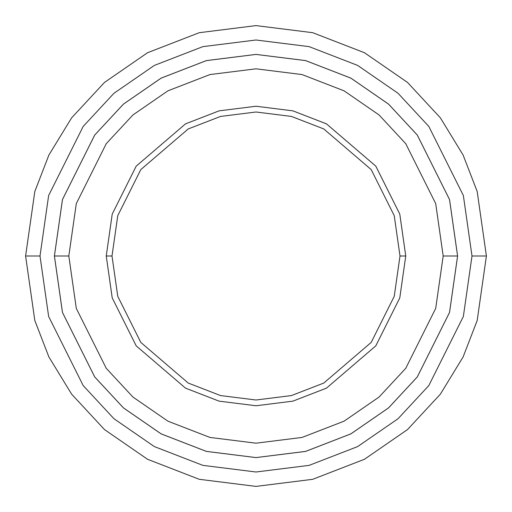 <?xml version="1.0" encoding="UTF-8"?>
<svg xmlns="http://www.w3.org/2000/svg" width="512" height="512" viewBox="0 0 512 512"><rect width="100%" height="100%" fill="white"/><g stroke="black" fill="none" stroke-linecap="round" stroke-linejoin="round"><path stroke-width="0.38" stroke-dasharray="2.56 1.92" d="M400 256L394.24 215.68L371.2 169.6L323.763 128.941L291.443 116.429L256 112L220.557 116.429L188.237 128.941L140.8 169.6L117.76 215.68L112 256L106.24 256L112.23 214.067L136.192 166.144L185.523 123.859L219.136 110.848L256 106.24L292.864 110.848L326.477 123.859L375.808 166.144L399.77 214.067L405.76 256L400 256L394.24 296.32L371.2 342.4L323.763 383.059L291.443 395.571L256 400L220.557 395.571L188.237 383.059L140.8 342.4L117.76 296.32L112 256L117.76 215.68L140.8 169.6L188.237 128.941L220.557 116.429L256 112L291.443 116.429L323.763 128.941L371.2 169.6L394.24 215.68L400 256L405.76 256L399.77 214.067L375.808 166.144L326.477 123.859L292.864 110.848L256 106.24L219.136 110.848L185.523 123.859L136.192 166.144L112.23 214.067L106.24 256L112.23 297.933L136.192 345.856L185.523 388.141L219.136 401.152L256 405.76L292.864 401.152L326.477 388.141L375.808 345.856L399.77 297.933L405.76 256L399.77 297.933L375.808 345.856L326.477 388.141L292.864 401.152L256 405.76L219.136 401.152L185.523 388.141L136.192 345.856L112.23 297.933L106.24 256L112 256L117.76 296.32L140.8 342.4L188.237 383.059L220.557 395.571L256 400L291.443 395.571L323.763 383.059L371.2 342.4L394.24 296.32L400 256M40 256L48.64 316.48L83.2 385.6L113.971 418.739L154.355 446.586L202.829 465.357L256 472L309.171 465.357L357.645 446.586L398.029 418.739L428.8 385.6L463.36 316.48L472 256L486.4 256L477.184 320.512L463.104 356.96L440.32 394.24L407.494 429.587L364.422 459.296L312.717 479.309L256 486.4L199.283 479.309L147.578 459.296L104.506 429.587L71.68 394.24L48.896 356.96L34.816 320.512L25.6 256L40 256L48.64 195.52L83.2 126.4L113.971 93.261L154.355 65.414L202.829 46.643L256 40L309.171 46.643L357.645 65.414L398.029 93.261L428.8 126.4L463.36 195.52L472 256L463.36 316.48L428.8 385.6L398.029 418.739L357.645 446.586L309.171 465.357L256 472L202.829 465.357L154.355 446.586L113.971 418.739L83.2 385.6L48.64 316.48L40 256L25.6 256L34.816 320.512L48.896 356.96L71.68 394.24L104.506 429.587L147.578 459.296L199.283 479.309L256 486.4L312.717 479.309L364.422 459.296L407.494 429.587L440.32 394.24L463.104 356.96L477.184 320.512L486.4 256L477.184 191.488L463.104 155.04L440.32 117.76L407.494 82.413L364.422 52.704L312.717 32.691L256 25.6L199.283 32.691L147.578 52.704L104.506 82.413L71.68 117.76L48.896 155.04L34.816 191.488L25.6 256L34.816 191.488L48.896 155.04L71.68 117.76L104.506 82.413L147.578 52.704L199.283 32.691L256 25.6L312.717 32.691L364.422 52.704L407.494 82.413L440.32 117.76L463.104 155.04L477.184 191.488L486.4 256L472 256L463.36 195.52L428.8 126.4L398.029 93.261L357.645 65.414L309.171 46.643L256 40L202.829 46.643L154.355 65.414L113.971 93.261L83.2 126.4L48.64 195.52L40 256M457.6 256L443.2 256L435.712 308.416L405.76 368.32L379.091 397.043L344.096 421.178L302.08 437.44L256 443.2L209.92 437.44L167.904 421.178L132.909 397.043L106.24 368.32L76.288 308.416L68.8 256L54.4 256L62.464 312.448L94.72 376.96L123.443 407.891L161.126 433.882L206.374 451.398L256 457.6L305.626 451.398L350.874 433.882L388.557 407.891L417.28 376.96L449.536 312.448L457.6 256L449.536 199.552L417.28 135.04L388.557 104.109L350.874 78.118L305.626 60.602L256 54.4L206.374 60.602L161.126 78.118L123.443 104.109L94.72 135.04L62.464 199.552L54.4 256L68.8 256L76.288 203.584L106.24 143.68L132.909 114.957L167.904 90.822L209.92 74.56L256 68.8L302.08 74.56L344.096 90.822L379.091 114.957L405.76 143.68L435.712 203.584L443.2 256L457.6 256L443.2 256L435.712 203.584L405.76 143.68L379.091 114.957L344.096 90.822L302.08 74.56L256 68.8L209.92 74.56L167.904 90.822L132.909 114.957L106.24 143.68L76.288 203.584L68.8 256L54.4 256L62.464 199.552L94.72 135.04L123.443 104.109L161.126 78.118L206.374 60.602L256 54.4L305.626 60.602L350.874 78.118L388.557 104.109L417.28 135.04L449.536 199.552L457.6 256L449.536 312.448L417.28 376.96L388.557 407.891L350.874 433.882L305.626 451.398L256 457.6L206.374 451.398L161.126 433.882L123.443 407.891L94.72 376.96L62.464 312.448L54.4 256L62.477 312.442L94.733 376.954L123.45 407.878L161.139 433.869L206.381 451.386L256 457.587L305.619 451.386L350.861 433.869L388.55 407.878L417.267 376.954L449.523 312.442L457.587 256L449.536 199.552L417.28 135.04L388.557 104.109L350.874 78.118L305.626 60.602L256 54.4L206.374 60.602L161.126 78.118L123.443 104.109L94.72 135.04L62.464 199.552L54.4 256L62.464 312.448L94.72 376.96L123.443 407.891L161.126 433.882L206.374 451.398L256 457.6L305.626 451.398L350.874 433.882L388.557 407.891L417.28 376.96L449.536 312.448L457.6 256L449.523 312.442L417.267 376.954L388.55 407.878L350.861 433.869L305.619 451.386L256 457.587L206.381 451.386L161.139 433.869L123.45 407.878L94.733 376.954L62.477 312.442L54.413 256L62.464 199.552L94.72 135.04L123.443 104.109L161.126 78.118L206.374 60.602L256 54.4L305.626 60.602L350.874 78.118L388.557 104.109L417.28 135.04L449.536 199.552L457.6 256L449.523 199.558L417.267 135.046L388.55 104.122L350.861 78.131L305.619 60.614L256 54.413L206.381 60.614L161.139 78.131L123.45 104.122L94.733 135.046L62.477 199.558L54.413 256L62.477 199.558L94.733 135.046L123.45 104.122L161.139 78.131L206.381 60.614L256 54.413L305.619 60.614L350.861 78.131L388.55 104.122L417.267 135.046L449.523 199.558L457.587 256L449.536 312.448L417.28 376.96L388.557 407.891L350.874 433.882L305.626 451.398L256 457.6L206.374 451.398L161.126 433.882L123.443 407.891L94.72 376.96L62.464 312.448L54.4 256L68.8 256L76.288 308.416L106.24 368.32L132.909 397.043L167.904 421.178L209.92 437.44L256 443.2L302.08 437.44L344.096 421.178L379.091 397.043L405.76 368.32L435.712 308.416L443.2 256L457.6 256"/><path stroke-width="0.77" d="M112 256L117.76 215.68L140.8 169.6L188.237 128.941L220.557 116.429L256 112L291.443 116.429L323.763 128.941L371.2 169.6L394.24 215.68L400 256L405.76 256L399.77 214.067L375.808 166.144L326.477 123.859L292.864 110.848L256 106.24L219.136 110.848L185.523 123.859L136.192 166.144L112.23 214.067L106.24 256L112 256L117.76 296.32L140.8 342.4L188.237 383.059L220.557 395.571L256 400L291.443 395.571L323.763 383.059L371.2 342.4L394.24 296.32L400 256L394.24 215.68L371.2 169.6L323.763 128.941L291.443 116.429L256 112L220.557 116.429L188.237 128.941L140.8 169.6L117.76 215.68L112 256L106.24 256L112.23 214.067L136.192 166.144L185.523 123.859L219.136 110.848L256 106.24L292.864 110.848L326.477 123.859L375.808 166.144L399.77 214.067L405.76 256L399.77 297.933L375.808 345.856L326.477 388.141L292.864 401.152L256 405.76L219.136 401.152L185.523 388.141L136.192 345.856L112.23 297.933L106.24 256L112.23 297.933L136.192 345.856L185.523 388.141L219.136 401.152L256 405.76L292.864 401.152L326.477 388.141L375.808 345.856L399.77 297.933L405.76 256L400 256L394.24 296.32L371.2 342.4L323.763 383.059L291.443 395.571L256 400L220.557 395.571L188.237 383.059L140.8 342.4L117.76 296.32L112 256M472 256L463.36 316.48L428.8 385.6L398.029 418.739L357.645 446.586L309.171 465.357L256 472L202.829 465.357L154.355 446.586L113.971 418.739L83.2 385.6L48.64 316.48L40 256L25.6 256L34.816 320.512L48.896 356.96L71.68 394.24L104.506 429.587L147.578 459.296L199.283 479.309L256 486.4L312.717 479.309L364.422 459.296L407.494 429.587L440.32 394.24L463.104 356.96L477.184 320.512L486.4 256L472 256L463.36 195.52L428.8 126.4L398.029 93.261L357.645 65.414L309.171 46.643L256 40L202.829 46.643L154.355 65.414L113.971 93.261L83.2 126.4L48.64 195.52L40 256L48.64 316.48L83.2 385.6L113.971 418.739L154.355 446.586L202.829 465.357L256 472L309.171 465.357L357.645 446.586L398.029 418.739L428.8 385.6L463.36 316.48L472 256L486.4 256L477.184 320.512L463.104 356.96L440.32 394.24L407.494 429.587L364.422 459.296L312.717 479.309L256 486.4L199.283 479.309L147.578 459.296L104.506 429.587L71.68 394.24L48.896 356.96L34.816 320.512L25.6 256L34.816 191.488L48.896 155.04L71.68 117.76L104.506 82.413L147.578 52.704L199.283 32.691L256 25.6L312.717 32.691L364.422 52.704L407.494 82.413L440.32 117.76L463.104 155.04L477.184 191.488L486.4 256L477.184 191.488L463.104 155.04L440.32 117.76L407.494 82.413L364.422 52.704L312.717 32.691L256 25.6L199.283 32.691L147.578 52.704L104.506 82.413L71.68 117.76L48.896 155.04L34.816 191.488L25.6 256L40 256L48.64 195.52L83.2 126.4L113.971 93.261L154.355 65.414L202.829 46.643L256 40L309.171 46.643L357.645 65.414L398.029 93.261L428.8 126.4L463.36 195.52L472 256M443.187 256L435.699 308.41L405.747 368.314L379.078 397.03L344.09 421.165L302.074 437.427L256 443.187L209.926 437.427L167.91 421.165L132.922 397.03L106.253 368.314L76.301 308.41L68.813 256L54.413 256L62.477 312.442L94.733 376.954L123.45 407.878L161.139 433.869L206.381 451.386L256 457.587L305.619 451.386L350.861 433.869L388.55 407.878L417.267 376.954L449.523 312.442L457.587 256L443.187 256L435.699 203.59L405.747 143.686L379.078 114.97L344.09 90.835L302.074 74.573L256 68.813L209.926 74.573L167.91 90.835L132.922 114.97L106.253 143.686L76.301 203.59L68.813 256L76.301 308.41L106.253 368.314L132.922 397.03L167.91 421.165L209.926 437.427L256 443.187L302.074 437.427L344.09 421.165L379.078 397.03L405.747 368.314L435.699 308.41L443.187 256L457.587 256L449.523 312.442L417.267 376.954L388.55 407.878L350.861 433.869L305.619 451.386L256 457.587L206.381 451.386L161.139 433.869L123.45 407.878L94.733 376.954L62.477 312.442L54.413 256L62.464 199.552L94.72 135.04L123.443 104.109L161.126 78.118L206.374 60.602L256 54.4L305.626 60.602L350.874 78.118L388.557 104.109L417.28 135.04L449.536 199.552L457.6 256L449.536 312.448L417.28 376.96L388.557 407.891L350.874 433.882L305.626 451.398L256 457.6L206.374 451.398L161.126 433.882L123.443 407.891L94.72 376.96L62.464 312.448L54.4 256L62.464 312.448L94.72 376.96L123.443 407.891L161.126 433.882L206.374 451.398L256 457.6L305.626 451.398L350.874 433.882L388.557 407.891L417.28 376.96L449.536 312.448L457.6 256L449.536 199.552L417.28 135.04L388.557 104.109L350.874 78.118L305.626 60.602L256 54.4L206.374 60.602L161.126 78.118L123.443 104.109L94.72 135.04L62.464 199.552L54.4 256L62.477 199.558L94.733 135.046L123.45 104.122L161.139 78.131L206.381 60.614L256 54.413L305.619 60.614L350.861 78.131L388.55 104.122L417.267 135.046L449.523 199.558L457.587 256L449.523 199.558L417.267 135.046L388.55 104.122L350.861 78.131L305.619 60.614L256 54.413L206.381 60.614L161.139 78.131L123.45 104.122L94.733 135.046L62.477 199.558L54.413 256L68.813 256L76.301 203.59L106.253 143.686L132.922 114.97L167.91 90.835L209.926 74.573L256 68.813L302.074 74.573L344.09 90.835L379.078 114.97L405.747 143.686L435.699 203.59L443.187 256"/></g></svg>
